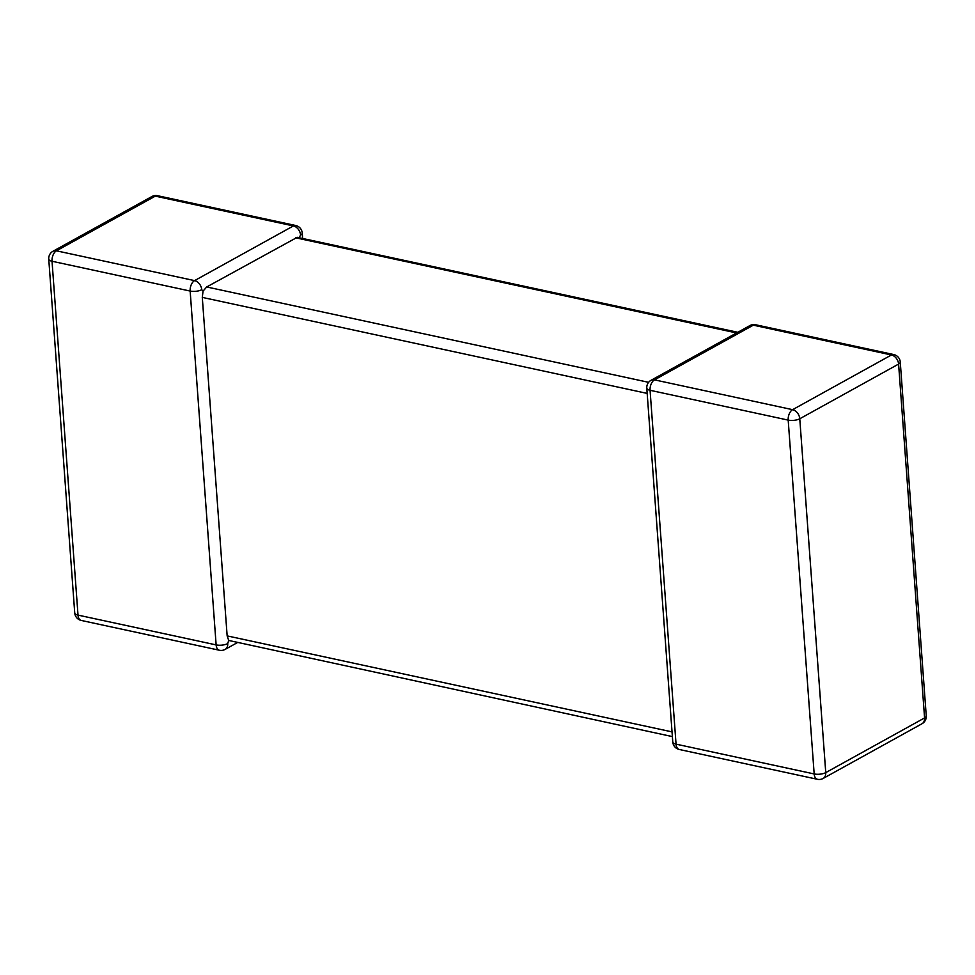 <?xml version="1.0" encoding="UTF-8"?>
<svg xmlns="http://www.w3.org/2000/svg" width="975" height="975" viewBox="0 0 975 975"><rect width="100%" height="100%" fill="white"/><g stroke="black" fill="none" stroke-linecap="round" stroke-linejoin="round"><path stroke-width="1.46" d="M647.168 393.4L202.288 297.399L227.151 635.895L672.031 731.884M202.288 297.399L203.056 291.098L201.728 289.721A8.287 3.047 175.8 0 1 190.149 291.05L52.028 261.251L78.012 615.103L216.133 644.902A8.287 3.047 -4.2 0 0 227.711 643.573L228.711 640.453L227.151 635.895M203.056 291.098L206.7 286.967L297.241 237.315L737.783 332.292M672.372 736.6L228.711 640.453M201.728 289.721A8.287 6.021 -119 0 0 194.573 280.617L293.402 225.932A8.287 6.021 -119 0 1 300.568 235.036L298.984 238.034M893.758 354.559L755.625 324.76A8.287 4.802 -77.8 0 0 753.322 325.175A8.287 6.021 -119 0 0 749.872 325.601L651.032 380.299A8.287 6.021 -119 0 1 654.481 379.86A8.287 4.802 -77.8 0 0 650.069 390.293A8.287 3.047 175.8 0 1 646.791 388.148L672.774 741.999A8.287 3.047 -4.2 0 0 676.053 744.144L814.174 773.943L788.19 420.103L650.069 390.293L676.053 744.144A8.287 4.802 -77.8 0 0 679.283 749.483L817.403 779.281A8.287 4.802 -77.8 0 1 814.174 773.943A8.287 3.047 175.8 0 0 825.752 772.614L924.58 717.929L898.597 364.077L799.768 418.763L825.752 772.614A8.287 6.021 -119 0 1 823.168 778.44L921.997 723.755A8.287 6.021 -119 0 0 924.58 717.929A8.287 3.047 175.8 0 0 926.25 715.894L900.266 362.054A8.287 8.287 0 0 0 893.758 354.559A8.287 4.802 -77.8 0 0 891.443 354.973L753.322 325.175L654.481 379.86L792.602 409.671L891.443 354.973A8.287 6.021 -119 0 1 898.597 364.077A8.287 3.047 -4.2 0 0 900.266 362.054M219.375 650.24A8.287 4.802 102.2 0 1 216.133 644.902L190.149 291.05A8.287 4.802 102.2 0 1 194.573 280.617L56.44 250.819A8.287 6.021 -119 0 0 53.003 251.245L151.832 196.56A8.287 6.021 -119 0 1 155.281 196.133L56.44 250.819A8.287 4.802 102.2 0 0 52.028 261.251A8.287 3.047 -4.2 0 1 48.75 259.106L74.734 612.946A8.287 8.287 0 0 0 81.242 620.441L219.375 650.24A8.287 8.287 0 0 0 225.127 649.399A8.287 6.021 -119 0 0 227.711 643.573M206.7 286.967L648.619 382.322M736.6 332.95L295.583 237.79M157.597 195.719L295.717 225.517A8.287 4.802 102.2 0 0 293.402 225.932L155.281 196.133A8.287 4.802 102.2 0 1 157.597 195.719A8.287 8.287 0 0 0 151.832 196.56M81.242 620.441A8.287 4.802 102.2 0 1 78.012 615.103A8.287 3.047 175.8 0 1 74.734 612.946M300.568 235.036A8.287 3.047 -4.2 0 0 302.226 233.001L302.628 238.4M799.768 418.763A8.287 6.021 -119 0 0 792.602 409.671A8.287 4.802 -77.8 0 0 788.19 420.103A8.287 3.047 -4.2 0 0 799.768 418.763M53.003 251.245A8.287 8.287 0 0 0 48.75 259.106M302.226 233.001A8.287 8.287 0 0 0 295.717 225.517M225.127 649.399L237.217 642.708M921.997 723.755A8.287 8.287 0 0 0 926.25 715.894M755.625 324.76A8.287 8.287 0 0 0 749.872 325.601M817.403 779.281A8.287 8.287 0 0 0 823.168 778.44M651.032 380.299A8.287 8.287 0 0 0 646.791 388.148M672.774 741.999A8.287 8.287 0 0 0 679.283 749.483"/></g></svg>
